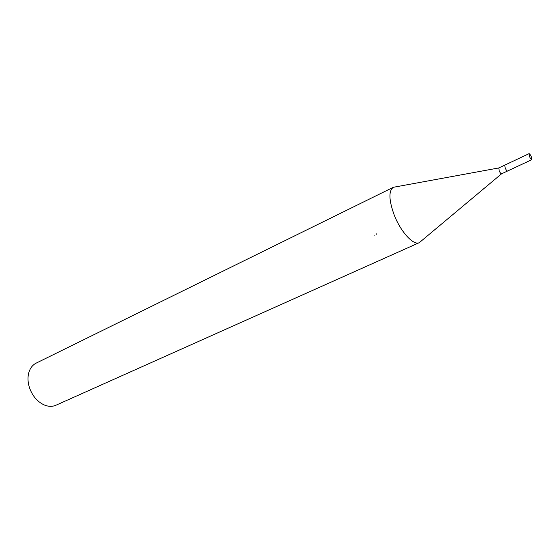 <?xml version="1.0" encoding="UTF-8"?>
<svg xmlns="http://www.w3.org/2000/svg" width="560" height="560" viewBox="0 0 560 560"><rect width="100%" height="100%" fill="white"/><g stroke="black" fill="none" stroke-linecap="round" stroke-linejoin="round"><path stroke-width="0.84" d="M504.791 165.116L498.799 167.944L499.191 170.765C500.094 172.753 500.885 173.768 501.557 173.817L507.556 171.017M507.542 171.024C506.884 171.017 506.093 169.995 505.162 167.958L504.77 165.13L505.162 167.958C506.093 169.995 506.884 171.017 507.542 171.024L531.825 159.67L531.363 156.828C530.411 154.763 529.627 153.713 529.011 153.685L529.48 156.527C530.425 158.599 531.209 159.642 531.825 159.67M393.316 187.292L395.675 186.865L393.309 187.299C388.528 190.869 388.829 200.116 394.226 215.04C400.736 231.945 413.588 245.819 419.307 242.648L421.148 241.108L419.321 242.648L55.965 405.23C52.304 406.819 48.314 406.693 43.995 404.859C37.254 401.632 32.417 395.92 29.484 387.73C27.762 382.312 27.545 377.258 28.826 372.575C30.177 368.081 32.627 364.931 36.183 363.118L393.316 187.292C388.528 190.848 388.829 200.095 394.219 215.04C400.736 231.959 413.609 245.84 419.321 242.648M376.712 234.262L376.607 233.863M374.045 235.06L374.115 235.473M498.799 167.944L393.309 187.299M501.557 173.817L419.307 242.648M504.77 165.13L529.011 153.685"/></g></svg>
